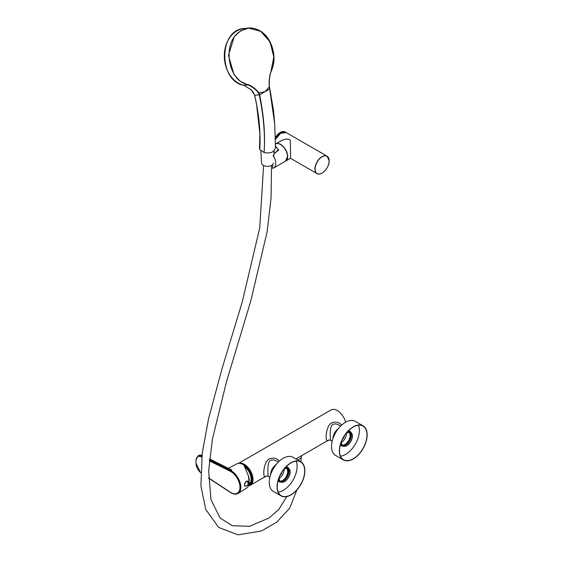 <?xml version="1.0" encoding="UTF-8"?>
<svg xmlns="http://www.w3.org/2000/svg" width="563" height="563" viewBox="0 0 563 563"><rect width="100%" height="100%" fill="white"/><g stroke="black" fill="none" stroke-linecap="round" stroke-linejoin="round"><path stroke-width="0.84" d="M270.571 474.813A8.734 5.039 -60 0 1 276.271 464.384M338.539 428.443A8.734 5.039 120 0 0 332.937 438.605M248.755 485.735A12.428 7.178 -120 0 0 250.458 485.186A12.428 7.178 -120 0 0 252.365 475.228A12.428 7.178 -120 0 0 244.243 464.271A12.428 7.178 -120 0 0 238.67 463.356M249.064 484.447A11.19 6.46 -120 0 0 252.154 478.986A11.19 6.46 -120 0 0 244.243 465.284A11.19 6.46 -120 0 0 243.835 465.059M266.461 475.946L268.087 476.298C268.537 476.854 266.264 463.673 270.346 460.393C272.464 459.591 274.617 459.851 276.813 461.174L278.354 462.061M238.536 463.363L331.086 409.934A12.428 7.178 60 0 1 337.3 410.547A12.428 7.178 60 0 1 345.619 422.229M279.41 461.055C276.44 458.029 272.964 457.353 268.987 459.028C262.632 463.089 262.576 481.062 266.25 476.073M341.762 425.037C338.792 422.025 335.323 421.349 331.347 423.024C324.999 427.085 324.935 445.059 328.609 440.062L295.885 458.965M328.827 439.942L330.446 440.294C330.896 440.85 328.63 427.662 332.712 424.389C334.83 423.58 336.984 423.84 339.179 425.171L340.692 426.043M240.873 463.63A11.837 6.833 60 0 1 251.063 472.751A11.837 6.833 60 0 1 250.387 484.539A11.837 6.833 60 0 1 248.93 485.137M244.117 465.411A10.95 6.32 60 0 1 251.372 475.045A10.95 6.32 60 0 1 249.719 483.906A10.95 6.32 60 0 1 249.529 484.011M244.616 466.171A10.95 6.32 60 0 1 251.154 475.826A10.95 6.32 60 0 1 249.346 484.124A10.95 6.32 60 0 1 249.092 484.25M245.271 467.297A10.598 6.116 60 0 1 249.149 483.814M248.431 475.869A10.598 6.116 60 0 1 249.198 480.971M248.874 478.121A10.359 5.982 60 0 1 248.973 478.754M208.528 477.888L230.288 492.175A12.801 7.389 -120 0 0 239.986 487.333A12.801 7.389 -120 0 0 230.288 471.301L230.717 470.569A13.392 7.734 60 0 1 239.944 482.167A13.392 7.734 60 0 1 238.212 493.371L247.593 487.459L249.17 483.631L248.508 476.185L243.913 465.115A12.872 7.432 -120 0 0 236.784 463.87L228.353 468.31M228.775 468.747L231.808 469.978L230.717 470.569M247.861 481.161C248.74 483.962 247.783 485.686 244.989 486.341C244.089 484.933 244.525 483.237 246.305 481.266L247.861 481.161M231.808 469.978L230.288 471.287L209.352 460.858M244.877 486.256A2.963 1.71 120 0 0 245.947 486.165M248.276 482.132A2.963 1.71 120 0 0 247.755 481.112M231.682 470.028L228.325 468.479M246.165 481.358A2.815 1.626 -60 0 1 247.319 481.084A2.815 1.626 -60 0 1 247.614 481.189A2.815 1.626 120 0 0 247.6 481.182A2.815 1.626 120 0 0 247.305 481.069A2.815 1.626 120 0 0 246.291 481.266M245.496 486.115A2.555 1.478 120 0 0 248.311 482.899A2.555 1.478 120 0 0 245.707 482.378A2.555 1.478 120 0 0 245.496 486.115M301.557 455.685L301.557 456.234A7.101 4.103 180 0 1 297.553 459.929M349.869 439.914A7.84 4.525 120 0 0 349.693 432.328M342.388 445.185A7.249 4.187 120 0 0 348.961 439.9A7.249 4.187 120 0 0 348.652 432.356M344.436 435.79A4.441 2.562 -60 0 1 342.374 439.436M346.428 433.313A7.101 4.103 -60 0 1 341.938 442.011A7.101 4.103 -60 0 1 341.523 442.279M363.086 425.846L355.302 421.349A19.684 11.366 120 0 0 344.218 423.102A19.684 11.366 120 0 0 332.374 440.463A19.684 11.366 120 0 0 335.618 455.439L343.402 459.936A19.684 11.366 -60 0 1 340.165 444.96A19.684 11.366 -60 0 1 352.002 427.599A19.684 11.366 -60 0 1 363.086 425.846A19.684 11.366 -60 0 1 363.086 448.57A19.684 11.366 -60 0 1 343.402 459.936M345.914 433.693A7.579 4.377 -60 0 1 346.407 433.327A7.579 4.377 -60 0 1 350.672 432.651A7.579 4.377 -60 0 1 351.917 438.415A7.579 4.377 -60 0 1 347.357 445.101A7.579 4.377 -60 0 1 343.092 445.776A7.579 4.377 -60 0 1 341.614 441.139M340.488 456.185A19.445 11.225 120 0 0 355.352 444.101A19.445 11.225 120 0 0 358.378 425.199M352.016 427.781A19.445 11.225 -60 0 1 362.966 426.05A19.445 11.225 -60 0 1 362.966 448.5A19.445 11.225 -60 0 1 343.521 459.725A19.445 11.225 -60 0 1 340.319 444.939A19.445 11.225 -60 0 1 352.016 427.781M346.28 433.221A7.812 4.511 -60 0 1 350.791 432.447A7.812 4.511 -60 0 1 352.079 438.394A7.812 4.511 -60 0 1 347.378 445.284A7.812 4.511 -60 0 1 342.973 445.98A7.812 4.511 -60 0 1 341.389 441.688M300.804 461.801L293.02 457.304A19.684 11.366 120 0 0 273.337 468.669A19.684 11.366 120 0 0 273.337 491.393L281.12 495.89A19.684 11.366 -60 0 1 281.12 473.166A19.684 11.366 -60 0 1 300.804 461.801A19.684 11.366 -60 0 1 303.57 478.374A19.684 11.366 -60 0 1 289.72 495.567A19.684 11.366 -60 0 1 281.12 495.89M283.632 469.648A7.579 4.377 -60 0 1 285.075 468.733A7.579 4.377 -60 0 1 288.39 468.613A7.579 4.377 -60 0 1 289.452 474.989A7.579 4.377 -60 0 1 284.125 481.611A7.579 4.377 -60 0 1 280.81 481.738A7.579 4.377 -60 0 1 279.332 477.093M278.206 492.139A19.445 11.225 120 0 0 282.119 490.971A19.445 11.225 120 0 0 296.096 461.153M289.734 495.37A19.445 11.225 -60 0 1 281.24 495.686A19.445 11.225 -60 0 1 281.24 473.23A19.445 11.225 -60 0 1 300.684 462.005A19.445 11.225 -60 0 1 303.415 478.381A19.445 11.225 -60 0 1 289.734 495.37M283.998 469.183A7.812 4.511 -60 0 1 285.096 468.536A7.812 4.511 -60 0 1 288.509 468.409A7.812 4.511 -60 0 1 288.509 477.431A7.812 4.511 -60 0 1 280.691 481.942A7.812 4.511 -60 0 1 279.107 477.642M282.042 471.914A4.441 2.562 -60 0 1 280.128 475.334M284.062 469.331A7.101 4.103 -60 0 1 279.241 478.233M286.849 477.178A7.84 4.525 120 0 0 287.25 468.268M280.156 481.196A7.249 4.187 120 0 0 285.258 478.064A7.249 4.187 120 0 0 286.25 468.332M275.469 148.336L274.73 124.184L269.684 88.968L264.891 91.79L269.325 86.878C268.847 81.719 269.339 76.695 270.803 71.811C282.513 49.671 259.86 18.347 241.245 30.81C221.583 40.445 227.051 81.698 248.473 84.703C252.513 86.413 256.01 89.137 258.966 92.86L264.891 91.79L259.592 94.795C263.843 115.316 265.349 134.557 264.103 152.524L259.782 149.575L259.501 148.118L259.895 133.67L256.503 103.866M258.966 92.86L259.578 94.725L259.198 94.788L258.579 93.022C255.665 89.348 252.217 86.681 248.241 85.006L243.695 85.168L251.253 89.869L254.687 95.316C259.093 114.613 260.789 132.699 259.782 149.575L259.895 133.67M248.473 84.703L248.241 85.006L240.422 81.438L234.032 74.668L228.437 55.329L234.243 36.701L240.725 30.733L248.579 28.15L260.704 31.289L270.043 41.915L273.801 56.891L270.887 71.846M270.803 71.811L270.838 71.951C269.388 76.765 268.896 81.712 269.36 86.801L269.67 88.898L269.325 86.878M275.469 148.372L273.132 151.602C270.458 153.002 267.446 153.305 264.103 152.524C265.215 134.536 263.583 115.316 259.205 94.851L259.198 94.788M269.705 88.954L271.028 95.274M258.931 92.867L258.579 93.022M290.522 154.902L290.353 142.362C291.5 137.527 283.78 139.005 280.564 141.109L275.708 143.91A9.916 5.721 60 0 1 283.351 146.563A9.916 5.721 60 0 1 287.679 156.542A9.916 5.721 60 0 1 285.624 161.081A9.916 5.721 60 0 1 285.54 161.131L290.48 158.28L290.522 154.902M275.413 139.575A9.944 5.743 -60 0 1 281.078 133.058M273.02 155.451A9.916 5.721 60 0 1 275.75 163.432A9.916 5.721 60 0 1 273.695 167.971A9.916 5.721 60 0 1 272.661 168.358L272.661 164.586M275.483 145.993L278.762 150.096L273.97 153.495M280.543 144.522A9.796 5.658 60 0 1 287.51 156.542A9.796 5.658 60 0 1 287.51 156.591M275.483 146.352L278.34 149.476L275.138 153.066L274.427 153.235M273.386 163.059A5.912 3.413 180 0 1 269.234 166.198A5.912 3.413 180 0 1 262.731 164.966A5.912 3.413 180 0 1 261.577 163.059L260.838 150.905M201.772 457.079L201.547 456.973A8.403 4.856 -120 0 0 196.015 460.618L196.015 463.265A8.403 4.856 -120 0 0 200.66 472.646M231.541 470.077L209.527 459.112M209.443 459.971L230.703 470.562M201.962 455.404A8.994 5.194 -120 0 0 198.711 455.537L197.873 456.016A8.994 5.194 60 0 1 201.871 456.199M201.547 456.973A0.591 0.366 -63.5 0 1 201.864 456.283M196.015 460.618L196.015 462.779M196.015 463.265L200.653 472.821M245.728 486.129A2.815 1.626 -60 0 1 245.102 486.172A2.815 1.626 -60 0 1 244.806 486.059L245.194 486.207C247.847 485.778 248.649 484.103 247.614 481.189A2.815 1.626 -60 0 1 248.135 481.956M351.031 434.636A8.107 4.68 120 0 0 350.348 432.694M350.137 432.419A7.579 4.377 -60 0 1 349.665 440.822A7.579 4.377 -60 0 1 342.628 445.432M348.406 430.822A8.403 4.856 -60 0 1 351.101 432.658M343.317 446.149A8.403 4.856 -60 0 1 340.376 444.735M340.728 443.538A7.812 4.511 120 0 0 342.135 445.502L342.973 445.98M350.791 432.447L349.954 431.962A7.812 4.511 120 0 0 347.547 431.722M287.855 468.381A7.579 4.377 -60 0 1 288.284 474.869A7.579 4.377 -60 0 1 283.119 481.034A7.579 4.377 -60 0 1 280.346 481.386M281.036 482.104A8.403 4.856 -60 0 1 278.094 480.689M286.124 466.776A8.403 4.856 -60 0 1 288.819 468.62M288.509 468.409L287.672 467.923A7.812 4.511 120 0 0 285.265 467.684M278.446 479.5A7.812 4.511 120 0 0 279.853 481.456L280.691 481.942M288.552 473.173A8.107 4.68 120 0 0 287.707 468.339M244.455 28.516A28.706 22.64 84.9 0 0 224.313 55.695A28.706 22.64 84.9 0 0 244.138 85.372C218.198 81.635 218.493 29.009 244.455 28.516L248.529 28.157M259.592 94.795L254.673 95.26M275.413 139.638A10.064 5.813 -60 0 1 286.145 132.537L327.054 156.155A10.064 5.813 -60 0 1 329.137 160.758A10.064 5.813 -60 0 1 329.137 160.807M322.064 173.059A10.064 5.813 -60 0 1 316.99 173.58A10.064 5.813 -60 0 1 316.99 161.961A10.064 5.813 -60 0 1 327.054 156.155L329.172 160.807C329.489 167.647 321.142 176.486 316.99 173.58L290.48 158.28M329.137 160.856A9.944 5.743 -60 0 1 318.588 173.981A9.944 5.743 -60 0 1 318.588 159.913A9.944 5.743 -60 0 1 329.137 160.856M275.406 139.497A10 5.778 -60 0 1 282.506 132.368M275.406 139.321A10.064 5.813 -60 0 1 286.025 132.467A10.064 5.813 -60 0 1 286.081 132.502L285.23 132.009A10.064 5.813 -60 0 0 275.356 137.499M275.476 144.044L275.539 144.008A9.916 5.721 60 0 1 283.182 146.661A9.916 5.721 60 0 1 287.51 156.641A9.916 5.721 60 0 1 285.455 161.18L273.695 167.971M268.079 476.298L269.867 477.333M266.257 476.066L250.458 485.186M330.446 440.294L332.17 441.286M249.346 484.124L249.719 483.906M230.401 492.421C233.349 494.328 235.953 494.638 238.212 493.371M209.549 458.944L230.035 469.155M201.976 455.284L198.711 455.537M197.873 456.016L195.84 460.379M208.528 478.078L230.401 492.442M349.665 432.074L351.031 434.692C352.368 438.281 345.225 447.768 342.086 445.199M279.811 481.154L282.83 480.999C287.693 479.106 290.691 469.225 287.383 468.029M272.759 469.718L273.034 469.211M250.5 89.278L253.118 91.98L254.603 95.267C257.72 108.61 259.48 121.418 259.895 133.705M274.73 124.184L273.463 110.165L269.431 86.815C268.966 81.67 269.452 76.709 270.902 71.923C274.561 64.822 275.729 51.669 269.114 40.135C266.792 36.271 263.913 33.266 260.472 31.113C256.454 28.741 252.491 27.756 248.579 28.15M275.406 139.525L280.585 133.318L286.145 132.537M275.342 137.048L280.226 132.298L285.23 132.009M275.539 144.008C279.635 141.144 287.855 149.857 287.545 156.591L285.455 161.18M300.923 461.871L301.191 457.536M263.597 165.508L259.74 227.888L242.174 302.169L221.85 369.335L208.549 418.766L202.244 453.088L200.9 486.024L205.798 509.501L218.606 527.404L238.093 534.85L261.485 530.965L276.848 522.098L289.713 508.164L296.898 489.951M271.528 165.423L271.049 198.014L267.144 231.78L250.718 301.177L226.403 382.017L212.441 439.098L208.655 470.759L210.949 499.606L220.105 518.03L232.315 525.736L249.543 526.292L269.051 517.981L278.812 509.438L286.806 496.58M273.78 156.662L274.125 150.905"/></g></svg>
